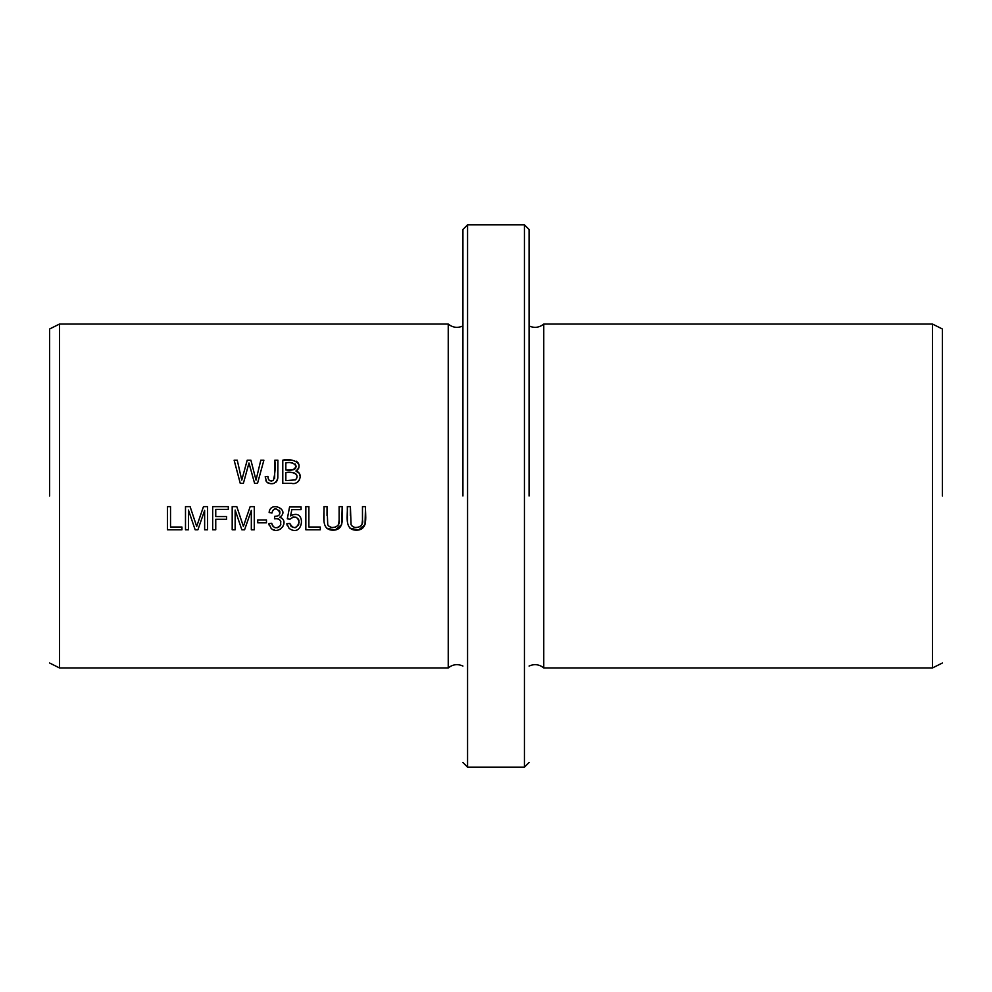 <?xml version="1.0" encoding="UTF-8"?>
<svg xmlns="http://www.w3.org/2000/svg" width="992" height="992" viewBox="0 0 992 992"><rect width="100%" height="100%" fill="white"/><g stroke="black" fill="none" stroke-linecap="round" stroke-linejoin="round"><path stroke-width="1.49" d="M49.6 663.003L59.508 667.951L448.235 667.951L448.235 324.049L59.508 324.049L49.6 328.997M59.508 667.951L59.508 324.049M362.477 506.627L362.477 519.982C364.386 526.764 354.404 530.348 351.069 524.681L350.399 506.627L347.336 506.627C347.919 514.885 343.753 530.274 356.475 530.174C369.111 530.1 364.957 514.811 365.54 506.627L362.477 506.627M240.262 483.352L243.387 483.352L248.98 463.004L254.584 483.352L257.536 483.352L263.884 460.201L260.797 460.201L256.023 480.116L250.902 460.201L247.206 460.201L241.763 480.116L237.262 460.201L234.124 460.201L240.262 483.352M167.487 529.778L181.945 529.778L181.945 527.037L170.537 527.037L170.537 506.627L167.487 506.627L167.487 529.778M268.844 523.664L271.151 528.364C278.578 535.928 290.507 521.023 279.682 517.241C290.73 510.062 270.196 500.204 269.13 512.529L271.982 513.038C274.238 502.101 286.291 516.435 274.772 516.324L274.462 518.816C279.744 518.27 281.691 520.54 280.277 525.611C276.309 529.046 273.445 528.265 271.696 523.28L268.844 523.664L269.13 525.128M257.746 522.821L266.476 522.821L266.476 519.969L257.746 519.969L257.746 522.821M265.174 476.78L266.724 482C272.13 485.212 275.813 483.947 277.772 478.194L277.909 460.201L274.834 460.201C275.54 467.269 275.044 474.027 273.37 480.488C269.849 481.566 268.038 480.215 267.939 476.408L265.174 476.78L267.939 476.408L268.46 479.272M185.492 529.778L188.443 529.778L188.443 510.062L195.151 529.778L197.904 529.778L204.637 510.396L204.637 529.778L207.588 529.778L207.588 506.627L203.472 506.627L196.689 526.442L190.104 506.627L185.492 506.627L185.492 529.778M339.128 506.627L339.128 519.982C341.037 526.764 331.043 530.348 327.72 524.681L327.05 506.627L323.987 506.627C324.57 514.885 320.404 530.274 333.114 530.174C345.762 530.1 341.608 514.811 342.19 506.627L339.128 506.627M232.19 529.778L235.141 529.778L235.141 510.062L241.837 529.778L244.59 529.778L251.323 510.396L251.323 529.778L254.274 529.778L254.274 506.627L250.158 506.627L243.387 526.442L236.803 506.627L232.19 506.627L232.19 529.778M282.782 483.352L291.611 483.352C299.262 485.423 304.135 473.32 295.901 471.039C305.722 462.78 290.048 457.758 282.782 460.201L282.782 483.352M286.824 523.714L289.106 528.401C303.713 538.755 306.702 507.321 290.594 515.877L291.846 509.652L301.084 509.652L301.084 506.937L289.565 506.937L287.32 518.828L289.999 519.176C294.76 515.555 297.811 516.634 299.15 522.424C296.521 528.996 293.409 529.344 289.8 523.454L286.824 523.714L287.097 525.19M305.834 529.778L320.292 529.778L320.292 527.037L308.884 527.037L308.884 506.627L305.834 506.627L305.834 529.778M212.685 529.778L215.748 529.778L215.748 519.25L226.61 519.25L226.61 516.522L215.748 516.522L215.748 509.355L228.296 509.355L228.296 506.627L212.685 506.627L212.685 529.778M462.929 496L462.929 229.487L462.929 496M942.4 496L942.4 328.997L942.4 496M467.567 224.849L467.567 767.151L524.433 767.151L524.433 224.849L467.567 224.849L462.929 229.487M942.4 663.003L932.492 667.951L932.492 324.049L942.4 328.997M529.071 666.054C534.353 663.698 539.251 664.33 543.765 667.951L543.765 324.049L932.492 324.049M529.071 496L529.071 229.487L529.071 496M49.6 496L49.6 328.997L49.6 496M289.8 523.454L291.189 526.578L295.108 527.756L298.654 524.83L298.964 520.527M298.691 519.696L298.332 519.027M296.546 517.44L295.901 517.179M293.322 517.006L292.64 517.167M289.999 519.176L287.32 518.828M291.846 509.652L290.594 515.877M285.845 480.624L285.845 472.663C290.482 471.212 301.047 473.568 295.455 479.88L285.845 480.624L295.455 479.88M285.845 469.935L285.845 462.942C290.644 461.764 294.066 462.892 296.124 466.327C294.302 469.935 290.879 471.138 285.845 469.935L293.744 469.675L295.529 468.509L296.124 466.364M282.782 460.201L291.958 460.214M296.186 461.144L296.992 461.677M297.774 462.446L298.406 463.363M298.567 463.673L299.026 465.012M298.89 467.728L298.468 468.683M297.91 469.501L297.302 470.121M296.112 466.24L295.132 463.921M292.714 463.016L291.04 462.929M295.901 471.039L299.224 473.258L300.266 476.768M299.522 479.793L298.096 481.641M297.439 482.112L296.633 482.534M296.521 478.776L297.092 476.47M297.042 476.011L296.447 474.424L294.153 472.924M241.688 521.246L243.387 526.442M246.004 518.667L247.268 514.997M251.323 510.396L244.59 529.778M241.837 529.778L235.141 510.062M342.19 506.627L341.67 524.632L335.197 530.013L326.566 528.178M324.012 521.209L323.987 506.627M327.05 506.627L327.025 515.567M327.806 524.867L328.265 525.562M328.724 526.045L330.72 527.124M332.952 527.409L335.606 527.074M337.838 525.698L338.495 524.508M338.718 523.838L339.128 519.982M194.99 521.246L196.689 526.442M199.318 518.667L200.582 514.997M204.637 510.396L197.904 529.778M195.151 529.778L188.443 510.062M266.724 482L265.868 480.711M268.981 480.091L269.812 480.698M269.998 480.773L271.746 480.996M274.648 478.615L274.834 460.201M277.909 460.201L277.822 477.884M277.698 478.727L277.041 480.81M276.656 481.43L275.9 482.261M273.408 483.513L270.084 483.662M268.832 483.352L267.902 482.93M271.696 523.28L272.192 525.004M272.664 525.921L274.61 527.546M275.069 527.694L277.462 527.682M278.355 527.36L279.707 526.355M280.562 525.09L280.823 524.371M280.872 521.866L280.662 521.184M280.327 520.527L278.777 519.064M278.033 518.729L274.462 518.816M279.856 513.41L279.856 511.599M279.682 511.041L279.322 510.384M275.999 508.871L274.933 509.032M274.276 509.293L272.726 510.756M271.982 513.038L269.13 512.529M279.682 517.241L281.381 517.886M281.914 518.246L282.807 519.114M283.29 519.845L283.625 520.589M283.948 523.925L282.435 527.397M280.686 528.947L278.888 529.79M274.61 530.038L273.184 529.641M237.262 460.201L241.763 480.116L247.206 460.201M250.902 460.201L256.023 480.116M250.455 468.447L248.98 463.004M244.788 478.305L244.528 479.26M365.54 506.627L365.019 524.632L358.546 530.013L349.928 528.178M347.361 521.209L347.336 506.627M350.399 506.627L350.387 515.567M351.168 524.867L351.614 525.562M352.073 526.045L354.082 527.124M356.302 527.409L358.955 527.074M361.187 525.698L361.857 524.508M362.068 523.838L362.477 519.982M462.929 762.513L467.567 767.151M543.765 667.951L932.492 667.951M529.071 229.487L524.433 224.849M529.071 762.513L524.433 767.151M543.765 324.049C539.251 327.67 534.353 328.302 529.071 325.946M448.235 324.049C452.749 327.67 457.647 328.302 462.929 325.946M448.235 667.951C452.749 664.33 457.647 663.698 462.929 666.054"/></g></svg>
